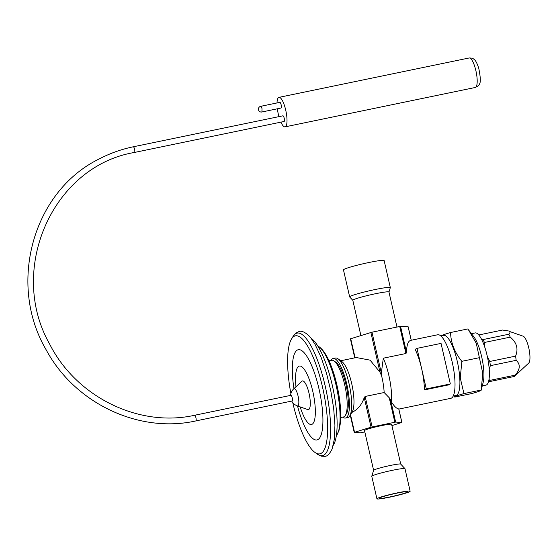 <?xml version="1.0" encoding="UTF-8"?>
<svg xmlns="http://www.w3.org/2000/svg" width="557" height="557" viewBox="0 0 557 557"><rect width="100%" height="100%" fill="white"/><g stroke="black" fill="none" stroke-linecap="round" stroke-linejoin="round"><path stroke-width="0.84" d="M400.72 464.099L391.613 424.337A13.904 1.044 167.1 0 0 381.482 425.625A13.904 1.044 167.1 0 0 364.501 430.54L373.608 470.31M400.727 464.12A13.904 1.044 167.1 0 0 400.699 464.078A13.904 1.044 167.1 0 0 400.037 463.96A13.904 1.044 167.1 0 0 385.186 466.62A13.904 1.044 167.1 0 0 373.615 470.282L371.777 476.235A17.037 1.281 167.1 0 0 371.77 476.298L376.929 498.821A17.037 1.281 167.1 0 0 377.771 499.023A17.037 1.281 167.1 0 0 396.319 495.681A17.037 1.281 167.1 0 0 410.14 491.218A17.037 1.281 167.1 0 0 409.304 491.016A17.037 1.281 167.1 0 0 390.749 494.358A17.037 1.281 167.1 0 0 376.929 498.821M407.153 491.566A14.719 1.107 167.1 0 0 391.132 494.449A14.719 1.107 167.1 0 0 379.192 498.306A14.719 1.107 167.1 0 0 379.916 498.48A14.719 1.107 167.1 0 0 395.936 495.591A14.719 1.107 167.1 0 0 407.877 491.734A14.719 1.107 167.1 0 0 407.153 491.566M410.14 491.218L404.981 468.688A17.037 1.281 167.1 0 0 404.953 468.639A17.037 1.281 167.1 0 0 404.145 468.493A17.037 1.281 167.1 0 0 385.952 471.751A17.037 1.281 167.1 0 0 371.777 476.235M360.887 335.544L352.811 300.293A18.541 1.393 -12.9 0 1 375.453 293.734A18.541 1.393 -12.9 0 1 388.96 292.014L396.974 327.022M352.818 300.327L349.692 296.972A20.86 1.567 -12.9 0 1 349.657 296.909A20.86 1.567 -12.9 0 1 375.133 289.529A20.86 1.567 -12.9 0 1 390.325 287.6A20.86 1.567 -12.9 0 1 390.318 287.67L388.967 292.049M349.657 296.909L343.467 269.88A20.86 1.567 -12.9 0 1 368.943 262.5A20.86 1.567 -12.9 0 1 384.135 260.565L390.325 287.6M342.764 417.137A30.405 8.174 -101.7 0 0 345.486 418.042A30.405 8.174 -101.7 0 0 346.092 417.827A30.405 8.174 -101.7 0 0 347.074 385.451A30.405 8.174 -101.7 0 0 333.156 358.492A30.405 8.174 -101.7 0 0 332.55 358.708A30.405 8.174 -101.7 0 0 331.011 360.4M334.054 360.95L336.031 362.356A27.119 7.29 78.3 0 1 347.004 389.67A27.119 7.29 78.3 0 1 346.586 413.357L345.34 415.431A28.971 7.784 -101.7 0 0 345.786 390.13A28.971 7.784 -101.7 0 0 334.054 360.95A28.971 7.784 -101.7 0 0 331.7 360.261L329.034 360.811M398.833 409.082L450.822 398.318A32.445 8.717 -101.7 0 0 451.469 398.081A32.445 8.717 -101.7 0 0 452.521 363.54A32.445 8.717 -101.7 0 0 437.67 334.771L410.669 340.362M345.486 418.042L347.756 417.576A30.405 8.174 -101.7 0 0 348.355 417.353A30.405 8.174 -101.7 0 0 349.74 415.933A30.405 8.174 -101.7 0 0 349.587 386.14A30.405 8.174 -101.7 0 0 337.897 358.743A30.405 8.174 -101.7 0 0 335.425 358.019L333.156 358.492M351.662 412.528C357.643 409.75 361.834 404.751 364.243 397.524L365.148 396.459L384.163 392.525L389.252 397.789L391.467 401.938A32.445 8.717 -101.7 0 0 383.307 358.2L405.935 353.514L406.554 352.609C406.638 344.651 408.197 340.55 411.233 340.306M391.467 401.938C394.147 406.29 396.577 408.622 398.763 408.942L401.862 422.464L395.644 422.088L371.039 427.184L354.21 432.399L360.463 432.782L364.821 431.933M450.334 383.94L448.462 384.929L424.413 389.907A32.445 8.717 -101.7 0 0 421.642 368.643A32.445 8.717 -101.7 0 0 415.125 349.357L416.998 348.369L441.047 343.391L450.334 383.94L426.286 388.918L416.998 348.369M384.163 392.525A26.652 7.164 -101.7 0 0 381.573 375.697L381.329 373.065L383.307 358.2M391.898 425.59L401.862 422.464M408.142 326.827L400.539 326.325L371.965 332.195L350.423 338.823M340.724 360.755L356.299 357.531L370.071 360.149L379.965 372.153L381.573 375.697M424.413 389.907L426.286 388.918M482.278 385.883L485.941 385.131A26.652 7.164 -101.7 0 0 489.255 369.813A26.652 7.164 -101.7 0 0 475.128 332.933L471.473 333.692M454.763 397.078L472.009 393.507C478.526 391.634 481.582 390.471 481.192 390.025L483.191 382.311A26.652 7.164 -101.7 0 0 483.789 370.948A26.652 7.164 -101.7 0 0 473.728 336.609L467.81 328.95L450.564 332.522C450.857 342.813 454.616 352.414 461.85 361.319L460.263 378.008L463.946 393.597C457.429 395.47 454.366 396.633 454.763 397.078L453.858 395.916M463.946 393.597L481.192 390.025L482.78 373.343L476.256 343.237L468.374 329.667M453.231 396.041L455.939 395.484A30.705 8.251 -101.7 0 0 459.755 377.834A30.705 8.251 -101.7 0 0 443.483 335.342L440.775 335.899M441.381 336.003C440.97 335.565 444.033 334.402 450.564 332.522M479.097 357.747L461.85 361.319M515.239 375.139L489.429 380.48A24.257 6.517 78.3 0 1 488.538 381.803L514.341 376.462L528.718 363.067A13.904 3.739 78.3 0 0 529.15 349.712A13.904 3.739 78.3 0 0 523.594 336.421A13.904 3.739 78.3 0 0 523.155 336.191L509.321 331.387C510.289 332.209 510.108 333.163 508.792 334.242A24.257 6.517 78.3 0 1 510.24 337.131C516.75 342.478 518.532 348.807 515.587 356.125A24.257 6.517 78.3 0 1 516.144 360.337C520.565 364.285 520.266 369.221 515.239 375.139A24.257 6.517 78.3 0 1 514.341 376.462M489.429 380.48L489.074 378.976M489.227 369.472L490.334 365.684L516.144 360.337M515.587 356.125L489.784 361.465A24.257 6.517 78.3 0 1 490.334 365.684M489.784 361.465L487.25 356.202M484.889 347.519L484.437 342.471L510.24 337.131M508.792 334.242L482.989 339.582A24.257 6.517 78.3 0 1 484.437 342.471M482.989 339.582L481.429 339.074M478.776 334.966L502.539 330.043L508.402 330.949M340.78 417.548L343.446 416.998A28.971 7.784 -101.7 0 0 345.34 415.431M292.209 397.795A2.896 0.78 -101.7 0 0 292.209 397.789A2.896 0.78 -101.7 0 0 290.907 395.331L194.623 415.264A2.896 0.78 78.3 0 1 195.925 417.729A2.896 0.78 78.3 0 1 195.848 420.918L292.084 401.005A2.896 0.78 -101.7 0 0 292.209 397.795M291.729 401.082A10.2 10.2 0 0 0 297.299 405.865L297.299 405.865A8.828 2.374 -101.7 0 0 297.438 405.907A8.828 2.374 -101.7 0 0 298.413 397.712A8.828 2.374 -101.7 0 0 294.381 388.605A8.828 2.374 -101.7 0 0 293.769 388.8A10.2 10.2 0 0 0 290.552 395.407M297.299 405.865L307.749 409.583A14.663 3.941 -101.7 0 0 309.595 396.041A14.663 3.941 -101.7 0 0 301.88 381.239L293.769 388.8M300.153 406.882A29.841 8.021 -101.7 0 0 312.393 424.093A29.841 8.021 -101.7 0 0 313.897 396.828A29.841 8.021 -101.7 0 0 301.337 366.457A29.841 8.021 -101.7 0 0 295.976 386.739M292.752 402.627A60.26 16.195 -101.7 0 0 314.928 452.409A60.26 16.195 -101.7 0 0 324.71 397.949A60.26 16.195 -101.7 0 0 291.471 339.081A60.26 16.195 -101.7 0 0 290.538 391.71A60.26 16.195 -101.7 0 0 290.879 393.583M314.928 452.409L317.399 454.171A62.572 16.814 -101.7 0 0 327.551 397.614A62.572 16.814 -101.7 0 0 293.031 336.484L291.471 339.081M316.919 453.83L321.222 456.176L324.919 456.336C327.251 456.343 329.64 453.927 332.083 449.081L334.381 439.097L334.931 425.221L333.692 408.601L330.774 390.687L326.43 373.009L321.027 357.1L315.032 344.317L310.966 338.092L308.529 335.328C304.366 331.847 301.212 330.573 299.074 331.512L295.746 333.128L292.731 336.985M333.302 445.252L333.497 444.932A56.549 15.192 -101.7 0 0 334.367 395.54A56.549 15.192 -101.7 0 0 311.474 338.579L311.168 338.357M195.792 420.939C138.811 433.687 74.861 403.296 46.238 349.956C7.234 283.861 32.954 191.155 99.397 158.849C110.119 153.272 121.412 149.255 133.276 146.79A2.896 0.78 -101.7 0 1 134.585 149.255A2.896 0.78 -101.7 0 1 134.509 152.444L284.091 121.482A2.896 0.78 -101.7 0 0 284.223 118.272A2.896 0.78 -101.7 0 0 282.921 115.807L133.276 146.79A2.896 0.78 -101.7 0 0 133.22 146.811M281.153 104.82A2.896 0.78 -101.7 0 0 279.844 102.363L260.718 106.317A2.896 0.78 78.3 0 1 262.02 108.782L261.894 111.992L281.02 108.03A2.896 0.78 -101.7 0 0 281.153 104.82M280.902 122.143A15.067 4.045 -101.7 0 0 285.066 126.857A15.067 4.045 -101.7 0 0 285.734 110.168A15.067 4.045 -101.7 0 0 278.96 97.357A15.067 4.045 -101.7 0 0 277.017 102.948M277.358 108.789A15.067 4.045 -101.7 0 0 278.291 114.046A15.067 4.045 -101.7 0 0 278.953 116.629M349.74 415.933L352.275 411.72A26.652 7.164 -101.7 0 0 352.142 385.611A26.652 7.164 -101.7 0 0 341.901 361.597L337.897 358.743M394.843 422.213L389.252 397.789M395.644 422.088L390.492 399.585M372.125 426.913L365.148 396.459M371.039 427.184L364.243 397.524M354.537 432.26L350.506 414.666M350.708 338.67L355.088 357.782M370.878 332.466L379.965 372.153M371.965 332.195L381.329 373.065M399.731 326.451L405.935 353.514M400.539 326.325L406.554 352.609M408.135 326.785L411.219 340.243M297.515 405.942A46.071 12.379 -101.7 0 0 317.469 439.793A46.071 12.379 -101.7 0 0 320.686 397.211A46.071 12.379 -101.7 0 0 300.209 349.852A46.071 12.379 -101.7 0 0 293.936 388.64M337.807 393.743A46.774 12.567 -101.7 0 0 318.019 346.092C324.049 349.566 329.556 359.495 334.548 375.878C339.505 393.374 341.483 408.984 340.494 422.707L338.99 430.533L336.519 435.428A46.774 12.567 -101.7 0 0 337.807 393.743M194.567 415.285A2.896 0.78 78.3 0 1 194.623 415.264C138.958 427.783 76.295 397.023 49.601 343.989C7.144 269.212 52.894 166.16 134.453 152.465M475.915 70.795A15.067 4.045 -101.7 0 0 469.14 57.977C471.835 58.039 473.199 58.297 473.248 58.743C473.506 59.307 475.636 58.68 478.742 68.233C480.649 77.569 480.816 82.909 479.243 84.253C479.542 84.915 478.212 85.987 475.246 87.484A15.067 4.045 -101.7 0 0 475.915 70.795M400.699 464.078L404.953 468.639M354.21 432.399L350.249 415.09M401.903 422.478L398.805 408.956M350.381 338.809L354.746 357.859M408.177 326.799L411.254 340.236M469.14 57.977L278.96 97.357M475.246 87.484L285.066 126.857M260.718 106.317A2.896 2.896 0 0 0 258.469 109.743A2.896 2.896 0 0 0 261.894 111.992"/></g></svg>
